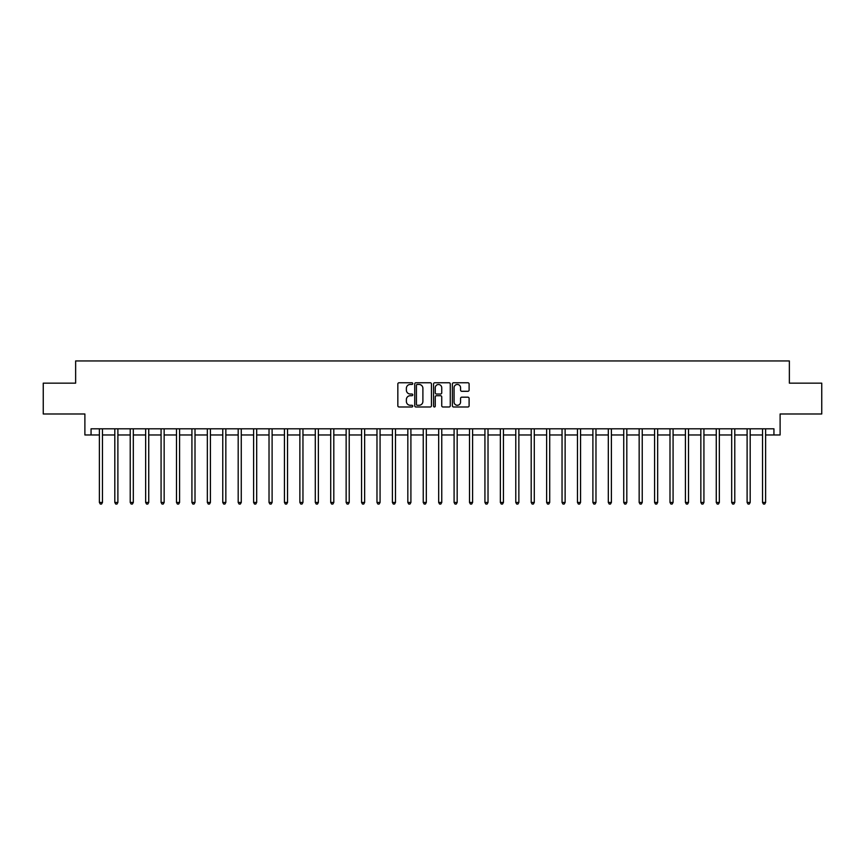 <?xml version="1.0" encoding="UTF-8"?>
<svg xmlns="http://www.w3.org/2000/svg" width="865" height="865" viewBox="0 0 865 865"><rect width="100%" height="100%" fill="white"/><g stroke="black" fill="none" stroke-linecap="round" stroke-linejoin="round"><path stroke-width="1.3" d="M412.756 383.606A0.843 0.843 0 0 0 411.913 382.762L399.046 382.762A1.211 1.211 0 0 0 397.835 383.974L397.835 405.772A1.211 1.211 0 0 0 399.046 406.983L411.913 406.983A0.843 0.843 0 0 0 412.756 406.128A0.843 0.843 0 0 0 411.913 405.285L410.248 405.285A3.871 3.871 0 0 1 406.377 401.414L406.377 399.598A3.871 3.871 0 0 1 410.248 395.716L411.913 395.716A0.843 0.843 0 0 0 412.756 394.873A0.843 0.843 0 0 0 411.913 394.018L410.248 394.018A3.871 3.871 0 0 1 406.377 390.147L406.377 388.331A3.871 3.871 0 0 1 410.248 384.46L411.913 384.46A0.843 0.843 0 0 0 412.756 383.606M467.889 391.294A1.211 1.211 0 0 0 469.1 390.083L469.1 383.974A1.211 1.211 0 0 0 467.889 382.762L453.606 382.762A1.211 1.211 0 0 0 452.395 383.974L452.395 405.772A1.211 1.211 0 0 0 453.606 406.983L467.889 406.983A1.211 1.211 0 0 0 469.1 405.772L469.1 398.387A1.211 1.211 0 0 0 467.889 397.176L461.78 397.176A1.211 1.211 0 0 0 460.569 398.387L460.569 402.041A3.244 3.244 0 0 1 457.325 405.285A3.244 3.244 0 0 1 454.082 402.041L454.082 387.693A3.244 3.244 0 0 1 457.325 384.46A3.244 3.244 0 0 1 460.569 387.693L460.569 390.083A1.211 1.211 0 0 0 461.78 391.294L467.889 391.294M91.063 434.965L91.063 428.802L773.937 428.802L773.937 434.965L780.111 434.965L780.111 413.989L821.75 413.989L821.75 383.152L789.367 383.152L789.367 360.943L75.633 360.943L75.633 383.152L43.25 383.152L43.25 413.989L84.889 413.989L84.889 434.965L99.389 434.965M431.44 383.974A1.211 1.211 0 0 0 430.229 382.762L415.935 382.762A1.211 1.211 0 0 0 414.724 383.974L414.724 405.772A1.211 1.211 0 0 0 415.935 406.983L430.229 406.983A1.211 1.211 0 0 0 431.44 405.772L431.44 383.974M434.771 382.762L449.065 382.762A1.211 1.211 0 0 1 450.276 383.974L450.276 405.772A1.211 1.211 0 0 1 449.065 406.983L442.945 406.983A1.211 1.211 0 0 1 441.734 405.772L441.734 396.927A1.211 1.211 0 0 0 440.523 395.716L436.468 395.716A1.211 1.211 0 0 0 435.257 396.927L435.257 406.128A0.843 0.843 0 0 1 434.403 406.983A0.843 0.843 0 0 1 433.56 406.128L433.56 383.974A1.211 1.211 0 0 1 434.771 382.762M102.47 434.965L114.807 434.965M117.889 434.965L130.226 434.965M133.318 434.965L145.655 434.965M148.737 434.965L161.074 434.965M164.155 434.965L176.492 434.965M179.585 434.965L191.922 434.965M195.003 434.965L207.34 434.965M210.422 434.965L222.759 434.965M225.841 434.965L238.189 434.965M241.27 434.965L253.607 434.965M256.689 434.965L269.026 434.965M272.107 434.965L284.444 434.965M287.537 434.965L299.874 434.965M302.955 434.965L315.293 434.965M318.374 434.965L330.711 434.965M333.804 434.965L346.141 434.965M349.222 434.965L361.559 434.965M364.641 434.965L376.978 434.965M380.07 434.965L392.407 434.965M395.489 434.965L407.826 434.965M410.907 434.965L423.245 434.965M426.326 434.965L438.674 434.965M441.756 434.965L454.093 434.965M457.174 434.965L469.511 434.965M472.593 434.965L484.93 434.965M488.022 434.965L500.359 434.965M503.441 434.965L515.778 434.965M518.859 434.965L531.197 434.965M534.289 434.965L546.626 434.965M549.707 434.965L562.045 434.965M565.126 434.965L577.463 434.965M580.556 434.965L592.893 434.965M595.974 434.965L608.311 434.965M611.393 434.965L623.73 434.965M626.811 434.965L639.159 434.965M642.241 434.965L654.578 434.965M657.66 434.965L669.997 434.965M673.078 434.965L685.415 434.965M688.508 434.965L700.845 434.965M703.926 434.965L716.263 434.965M719.345 434.965L731.682 434.965M734.774 434.965L747.111 434.965M750.193 434.965L762.53 434.965M765.612 434.965L773.937 434.965M417.276 384.46A0.843 0.843 0 0 0 416.422 385.303L416.422 404.442A0.843 0.843 0 0 0 417.276 405.285L419.028 405.285A3.871 3.871 0 0 0 422.899 401.414L422.899 388.331A3.871 3.871 0 0 0 419.028 384.46L417.276 384.46M441.734 387.758A3.244 3.244 0 0 0 438.49 384.514A3.244 3.244 0 0 0 435.257 387.758L435.257 392.807A1.211 1.211 0 0 0 436.468 394.018L440.523 394.018A1.211 1.211 0 0 0 441.734 392.807L441.734 387.758M102.621 428.802L102.557 428.954A1.233 1.233 0 0 0 102.47 429.418L102.47 502.457L99.389 502.457L99.389 429.418A1.233 1.233 0 0 0 99.302 428.954L99.237 428.802M102.47 502.457L101.54 504.057L100.308 504.057L99.389 502.457M118.04 428.802L117.986 428.954A1.233 1.233 0 0 0 117.889 429.418L117.889 502.457L114.807 502.457L114.807 429.418A1.233 1.233 0 0 0 114.721 428.954L114.656 428.802M117.889 502.457L116.97 504.057L115.737 504.057L114.807 502.457M133.47 428.802L133.405 428.954A1.233 1.233 0 0 0 133.318 429.418L133.318 502.457L130.226 502.457L130.226 429.418A1.233 1.233 0 0 0 130.139 428.954L130.074 428.802M133.318 502.457L132.388 504.057L131.156 504.057L130.226 502.457M148.888 428.802L148.823 428.954A1.233 1.233 0 0 0 148.737 429.418L148.737 502.457L145.655 502.457L145.655 429.418A1.233 1.233 0 0 0 145.558 428.954L145.504 428.802M148.737 502.457L147.807 504.057L146.574 504.057L145.655 502.457M164.307 428.802L164.242 428.954A1.233 1.233 0 0 0 164.155 429.418L164.155 502.457L161.074 502.457L161.074 429.418A1.233 1.233 0 0 0 160.987 428.954L160.922 428.802M164.155 502.457L163.236 504.057L162.004 504.057L161.074 502.457M179.736 428.802L179.671 428.954A1.233 1.233 0 0 0 179.585 429.418L179.585 502.457L176.492 502.457L176.492 429.418A1.233 1.233 0 0 0 176.406 428.954L176.341 428.802M179.585 502.457L178.655 504.057L177.422 504.057L176.492 502.457M195.155 428.802L195.09 428.954A1.233 1.233 0 0 0 195.003 429.418L195.003 502.457L191.922 502.457L191.922 429.418A1.233 1.233 0 0 0 191.825 428.954L191.771 428.802M195.003 502.457L194.074 504.057L192.841 504.057L191.922 502.457M210.573 428.802L210.509 428.954A1.233 1.233 0 0 0 210.422 429.418L210.422 502.457L207.34 502.457L207.34 429.418A1.233 1.233 0 0 0 207.254 428.954L207.189 428.802M210.422 502.457L209.503 504.057L208.26 504.057L207.34 502.457M226.003 428.802L225.938 428.954A1.233 1.233 0 0 0 225.841 429.418L225.841 502.457L222.759 502.457L222.759 429.418A1.233 1.233 0 0 0 222.673 428.954L222.608 428.802M225.841 502.457L224.922 504.057L223.689 504.057L222.759 502.457M241.422 428.802L241.357 428.954A1.233 1.233 0 0 0 241.27 429.418L241.27 502.457L238.189 502.457L238.189 429.418A1.233 1.233 0 0 0 238.091 428.954L238.026 428.802M241.27 502.457L240.34 504.057L239.108 504.057L238.189 502.457M256.84 428.802L256.775 428.954A1.233 1.233 0 0 0 256.689 429.418L256.689 502.457L253.607 502.457L253.607 429.418A1.233 1.233 0 0 0 253.521 428.954L253.456 428.802M256.689 502.457L255.77 504.057L254.526 504.057L253.607 502.457M272.259 428.802L272.205 428.954A1.233 1.233 0 0 0 272.107 429.418L272.107 502.457L269.026 502.457L269.026 429.418A1.233 1.233 0 0 0 268.939 428.954L268.874 428.802M272.107 502.457L271.188 504.057L269.956 504.057L269.026 502.457M287.688 428.802L287.623 428.954A1.233 1.233 0 0 0 287.537 429.418L287.537 502.457L284.444 502.457L284.444 429.418A1.233 1.233 0 0 0 284.358 428.954L284.293 428.802M287.537 502.457L286.607 504.057L285.374 504.057L284.444 502.457M303.107 428.802L303.042 428.954A1.233 1.233 0 0 0 302.955 429.418L302.955 502.457L299.874 502.457L299.874 429.418A1.233 1.233 0 0 0 299.787 428.954L299.723 428.802M302.955 502.457L302.026 504.057L300.793 504.057L299.874 502.457M318.525 428.802L318.471 428.954A1.233 1.233 0 0 0 318.374 429.418L318.374 502.457L315.293 502.457L315.293 429.418A1.233 1.233 0 0 0 315.206 428.954L315.141 428.802M318.374 502.457L317.455 504.057L316.222 504.057L315.293 502.457M333.955 428.802L333.89 428.954A1.233 1.233 0 0 0 333.804 429.418L333.804 502.457L330.711 502.457L330.711 429.418A1.233 1.233 0 0 0 330.625 428.954L330.56 428.802M333.804 502.457L332.874 504.057L331.641 504.057L330.711 502.457M349.374 428.802L349.309 428.954A1.233 1.233 0 0 0 349.222 429.418L349.222 502.457L346.141 502.457L346.141 429.418A1.233 1.233 0 0 0 346.043 428.954L345.989 428.802M349.222 502.457L348.292 504.057L347.06 504.057L346.141 502.457M364.792 428.802L364.727 428.954A1.233 1.233 0 0 0 364.641 429.418L364.641 502.457L361.559 502.457L361.559 429.418A1.233 1.233 0 0 0 361.473 428.954L361.408 428.802M364.641 502.457L363.722 504.057L362.489 504.057L361.559 502.457M380.222 428.802L380.157 428.954A1.233 1.233 0 0 0 380.07 429.418L380.07 502.457L376.978 502.457L376.978 429.418A1.233 1.233 0 0 0 376.891 428.954L376.826 428.802M380.07 502.457L379.14 504.057L377.908 504.057L376.978 502.457M395.64 428.802L395.575 428.954A1.233 1.233 0 0 0 395.489 429.418L395.489 502.457L392.407 502.457L392.407 429.418A1.233 1.233 0 0 0 392.31 428.954L392.256 428.802M395.489 502.457L394.559 504.057L393.326 504.057L392.407 502.457M411.059 428.802L410.994 428.954A1.233 1.233 0 0 0 410.907 429.418L410.907 502.457L407.826 502.457L407.826 429.418A1.233 1.233 0 0 0 407.739 428.954L407.675 428.802M410.907 502.457L409.988 504.057L408.745 504.057L407.826 502.457M426.488 428.802L426.423 428.954A1.233 1.233 0 0 0 426.326 429.418L426.326 502.457L423.245 502.457L423.245 429.418A1.233 1.233 0 0 0 423.158 428.954L423.093 428.802M426.326 502.457L425.407 504.057L424.174 504.057L423.245 502.457M441.907 428.802L441.842 428.954A1.233 1.233 0 0 0 441.756 429.418L441.756 502.457L438.674 502.457L438.674 429.418A1.233 1.233 0 0 0 438.577 428.954L438.512 428.802M441.756 502.457L440.826 504.057L439.593 504.057L438.674 502.457M457.325 428.802L457.261 428.954A1.233 1.233 0 0 0 457.174 429.418L457.174 502.457L454.093 502.457L454.093 429.418A1.233 1.233 0 0 0 454.006 428.954L453.941 428.802M457.174 502.457L456.255 504.057L455.012 504.057L454.093 502.457M472.744 428.802L472.69 428.954A1.233 1.233 0 0 0 472.593 429.418L472.593 502.457L469.511 502.457L469.511 429.418A1.233 1.233 0 0 0 469.425 428.954L469.36 428.802M472.593 502.457L471.674 504.057L470.441 504.057L469.511 502.457M488.174 428.802L488.109 428.954A1.233 1.233 0 0 0 488.022 429.418L488.022 502.457L484.93 502.457L484.93 429.418A1.233 1.233 0 0 0 484.843 428.954L484.778 428.802M488.022 502.457L487.092 504.057L485.86 504.057L484.93 502.457M503.592 428.802L503.527 428.954A1.233 1.233 0 0 0 503.441 429.418L503.441 502.457L500.359 502.457L500.359 429.418A1.233 1.233 0 0 0 500.273 428.954L500.208 428.802M503.441 502.457L502.511 504.057L501.278 504.057L500.359 502.457M519.011 428.802L518.957 428.954A1.233 1.233 0 0 0 518.859 429.418L518.859 502.457L515.778 502.457L515.778 429.418A1.233 1.233 0 0 0 515.691 428.954L515.626 428.802M518.859 502.457L517.94 504.057L516.708 504.057L515.778 502.457M534.44 428.802L534.375 428.954A1.233 1.233 0 0 0 534.289 429.418L534.289 502.457L531.197 502.457L531.197 429.418A1.233 1.233 0 0 0 531.11 428.954L531.045 428.802M534.289 502.457L533.359 504.057L532.126 504.057L531.197 502.457M549.859 428.802L549.794 428.954A1.233 1.233 0 0 0 549.707 429.418L549.707 502.457L546.626 502.457L546.626 429.418A1.233 1.233 0 0 0 546.529 428.954L546.475 428.802M549.707 502.457L548.778 504.057L547.545 504.057L546.626 502.457M565.277 428.802L565.213 428.954A1.233 1.233 0 0 0 565.126 429.418L565.126 502.457L562.045 502.457L562.045 429.418A1.233 1.233 0 0 0 561.958 428.954L561.893 428.802M565.126 502.457L564.207 504.057L562.974 504.057L562.045 502.457M580.707 428.802L580.642 428.954A1.233 1.233 0 0 0 580.556 429.418L580.556 502.457L577.463 502.457L577.463 429.418A1.233 1.233 0 0 0 577.377 428.954L577.312 428.802M580.556 502.457L579.626 504.057L578.393 504.057L577.463 502.457M596.126 428.802L596.061 428.954A1.233 1.233 0 0 0 595.974 429.418L595.974 502.457L592.893 502.457L592.893 429.418A1.233 1.233 0 0 0 592.795 428.954L592.741 428.802M595.974 502.457L595.044 504.057L593.812 504.057L592.893 502.457M611.544 428.802L611.479 428.954A1.233 1.233 0 0 0 611.393 429.418L611.393 502.457L608.311 502.457L608.311 429.418A1.233 1.233 0 0 0 608.225 428.954L608.16 428.802M611.393 502.457L610.474 504.057L609.23 504.057L608.311 502.457M626.974 428.802L626.909 428.954A1.233 1.233 0 0 0 626.811 429.418L626.811 502.457L623.73 502.457L623.73 429.418A1.233 1.233 0 0 0 623.643 428.954L623.579 428.802M626.811 502.457L625.892 504.057L624.66 504.057L623.73 502.457M642.392 428.802L642.327 428.954A1.233 1.233 0 0 0 642.241 429.418L642.241 502.457L639.159 502.457L639.159 429.418A1.233 1.233 0 0 0 639.062 428.954L638.997 428.802M642.241 502.457L641.311 504.057L640.078 504.057L639.159 502.457M657.811 428.802L657.746 428.954A1.233 1.233 0 0 0 657.66 429.418L657.66 502.457L654.578 502.457L654.578 429.418A1.233 1.233 0 0 0 654.491 428.954L654.427 428.802M657.66 502.457L656.74 504.057L655.497 504.057L654.578 502.457M673.23 428.802L673.175 428.954A1.233 1.233 0 0 0 673.078 429.418L673.078 502.457L669.997 502.457L669.997 429.418A1.233 1.233 0 0 0 669.91 428.954L669.845 428.802M673.078 502.457L672.159 504.057L670.926 504.057L669.997 502.457M688.659 428.802L688.594 428.954A1.233 1.233 0 0 0 688.508 429.418L688.508 502.457L685.415 502.457L685.415 429.418A1.233 1.233 0 0 0 685.329 428.954L685.264 428.802M688.508 502.457L687.578 504.057L686.345 504.057L685.415 502.457M704.078 428.802L704.013 428.954A1.233 1.233 0 0 0 703.926 429.418L703.926 502.457L700.845 502.457L700.845 429.418A1.233 1.233 0 0 0 700.758 428.954L700.693 428.802M703.926 502.457L702.996 504.057L701.764 504.057L700.845 502.457M719.496 428.802L719.442 428.954A1.233 1.233 0 0 0 719.345 429.418L719.345 502.457L716.263 502.457L716.263 429.418A1.233 1.233 0 0 0 716.177 428.954L716.112 428.802M719.345 502.457L718.426 504.057L717.193 504.057L716.263 502.457M734.926 428.802L734.861 428.954A1.233 1.233 0 0 0 734.774 429.418L734.774 502.457L731.682 502.457L731.682 429.418A1.233 1.233 0 0 0 731.595 428.954L731.53 428.802M734.774 502.457L733.844 504.057L732.612 504.057L731.682 502.457M750.344 428.802L750.279 428.954A1.233 1.233 0 0 0 750.193 429.418L750.193 502.457L747.111 502.457L747.111 429.418A1.233 1.233 0 0 0 747.014 428.954L746.96 428.802M750.193 502.457L749.263 504.057L748.03 504.057L747.111 502.457M765.763 428.802L765.698 428.954A1.233 1.233 0 0 0 765.612 429.418L765.612 502.457L762.53 502.457L762.53 429.418A1.233 1.233 0 0 0 762.443 428.954L762.379 428.802M765.612 502.457L764.692 504.057L763.46 504.057L762.53 502.457"/></g></svg>
